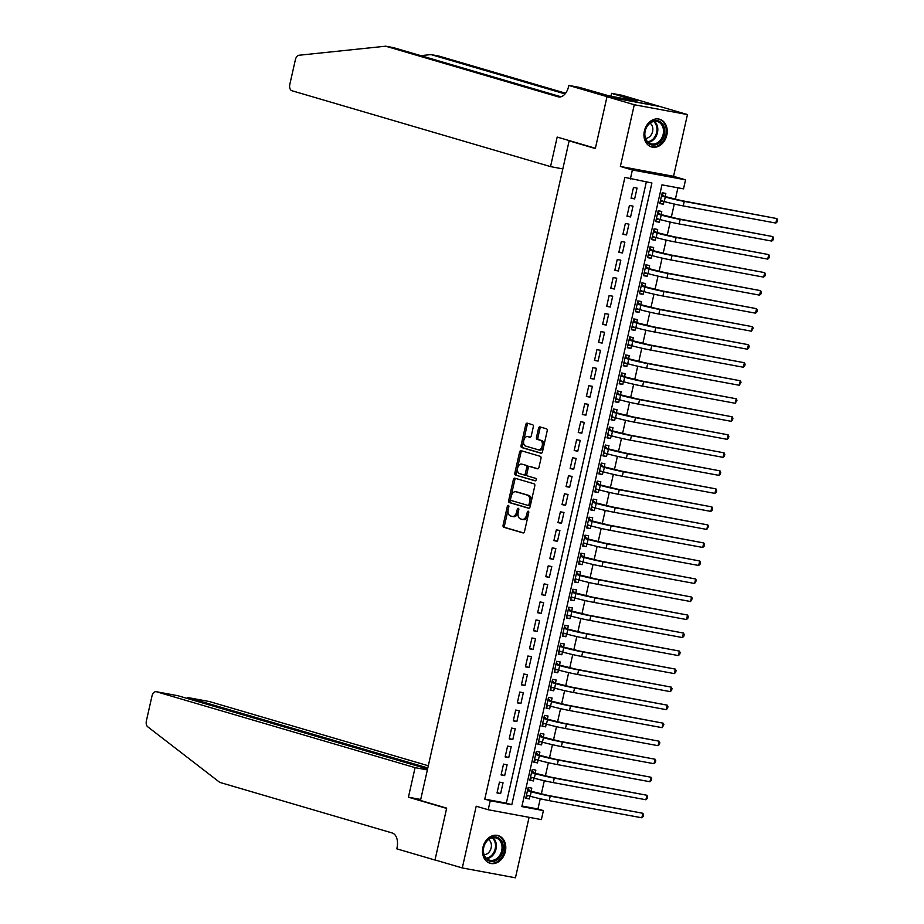 <?xml version="1.0" encoding="UTF-8"?>
<svg xmlns="http://www.w3.org/2000/svg" width="924" height="924" viewBox="0 0 924 924"><rect width="100%" height="100%" fill="white"/><g stroke="black" fill="none" stroke-linecap="round" stroke-linejoin="round"><path stroke-width="1.39" d="M508.362 505.37A1.271 0.774 -79.5 0 0 507.334 506.387L503.095 525.178A1.813 1.109 -79.5 0 0 503.765 527.269L523.053 532.929A1.813 1.109 -79.5 0 0 523.123 532.94A1.813 1.109 -79.5 0 0 524.52 531.473L528.759 512.67A1.271 0.774 -79.5 0 0 527.258 512.231L526.715 514.668A5.81 3.557 -79.5 0 1 522.222 519.369A5.81 3.557 -79.5 0 1 522.002 519.323L520.397 518.849A5.81 3.557 -79.5 0 1 518.249 512.185L518.791 509.748A1.271 0.774 -79.5 0 0 517.29 509.309L516.747 511.746A5.81 3.557 -79.5 0 1 512.266 516.447A5.81 3.557 -79.5 0 1 512.046 516.401L510.441 515.927A5.81 3.557 -79.5 0 1 508.281 509.263L508.835 506.826A1.271 0.774 -79.5 0 0 508.362 505.37M508.881 506.306A1.271 0.774 -79.5 0 0 508.766 506.652L504.539 525.444A1.813 1.109 -79.5 0 0 505.209 527.535L523.515 532.905M528.805 512.15A1.271 0.774 -79.5 0 0 528.69 512.497L528.147 514.934L526.715 514.668M518.849 509.228A1.271 0.774 -79.5 0 0 518.734 509.574L518.179 512.012L516.747 511.746M644.386 131.012A14.426 11.377 106.4 0 0 651.524 146.928A14.426 11.377 106.4 0 0 666.805 135.158A14.426 11.377 106.4 0 0 659.655 119.242A14.426 11.377 106.4 0 0 644.386 131.012M482.94 847.377A14.426 11.377 106.4 0 0 490.09 863.293A14.426 11.377 106.4 0 0 505.359 851.524A14.426 11.377 106.4 0 0 498.209 835.608A14.426 11.377 106.4 0 0 482.94 847.377M533.31 426.83A1.813 1.109 -79.5 0 0 532.64 424.751L527.234 423.169A1.813 1.109 -79.5 0 0 527.165 423.146A1.813 1.109 -79.5 0 0 525.756 424.613L521.055 445.495A1.813 1.109 -79.5 0 0 521.725 447.574L541.014 453.234A1.813 1.109 -79.5 0 0 541.083 453.245A1.813 1.109 -79.5 0 0 542.48 451.778L547.181 430.907A1.813 1.109 -79.5 0 0 546.511 428.817L539.974 426.9A1.813 1.109 -79.5 0 0 539.905 426.888A1.813 1.109 -79.5 0 0 538.507 428.355L536.498 437.295A1.813 1.109 -79.5 0 0 537.167 439.374L540.413 440.321A4.851 2.98 -79.5 0 1 542.238 445.749A4.851 2.98 -79.5 0 1 538.461 449.838A4.851 2.98 -79.5 0 1 538.276 449.792L525.583 446.061A4.851 2.98 -79.5 0 1 523.746 440.644A4.851 2.98 -79.5 0 1 527.535 436.555A4.851 2.98 -79.5 0 1 527.708 436.602L529.833 437.225A1.813 1.109 -79.5 0 0 529.902 437.237A1.813 1.109 -79.5 0 0 531.3 435.77L533.31 426.83M630.353 178.99L632.386 169.981L685.55 179.822L683.517 188.843L661.965 184.846L521.852 806.594L543.404 810.591L541.372 819.6L488.207 809.747L490.228 800.738L511.792 804.735L651.905 182.987L624.89 177.385L484.777 799.144L490.228 800.738M488.207 809.747L476.195 806.225L462.289 867.948L435.008 859.944L446.685 808.13L420.489 800.45L569.138 140.852L595.322 148.545L606.999 96.731L634.28 104.735L620.374 166.459L632.386 169.981M514.83 478.182A1.813 1.109 -79.5 0 0 514.76 478.158A1.813 1.109 -79.5 0 0 513.363 479.637L508.662 500.508A1.813 1.109 -79.5 0 0 509.332 502.587L528.609 508.246A1.813 1.109 -79.5 0 0 528.678 508.258A1.813 1.109 -79.5 0 0 530.087 506.791L534.788 485.92A1.813 1.109 -79.5 0 0 534.118 483.841L514.83 478.182M514.853 472.996L519.565 452.125A1.813 1.109 -79.5 0 1 520.963 450.658A1.813 1.109 -79.5 0 1 521.032 450.669L540.309 456.329A1.813 1.109 -79.5 0 1 540.99 458.408L538.969 467.348A1.813 1.109 -79.5 0 1 537.572 468.815A1.813 1.109 -79.5 0 1 537.502 468.803L529.683 466.505A1.813 1.109 -79.5 0 0 529.614 466.493A1.813 1.109 -79.5 0 0 528.216 467.96L526.876 473.885A1.813 1.109 -79.5 0 0 527.546 475.964L535.689 478.355A1.271 0.774 -79.5 0 1 535.135 480.838L515.534 475.086A1.813 1.109 -79.5 0 1 514.853 472.996L516.297 473.261L520.997 452.39L519.565 452.125M606.999 96.731L660.175 106.572L687.456 114.576L634.28 104.735M462.289 867.948L515.453 877.8L529.082 817.324M664.01 201.444L663.386 204.227L659.875 203.199M665.107 196.569L665.823 193.416L662.231 192.758L659.794 203.569L663.386 204.227M659.944 219.462L659.32 222.257L655.809 221.217M661.041 214.587L661.757 211.434L658.165 210.776L655.728 221.587L659.32 222.257M655.89 237.48L655.255 240.275L651.743 239.247M656.987 232.617L657.692 229.464L654.1 228.794L651.663 239.605L655.255 240.275M651.824 255.509L651.201 258.293L647.689 257.265M652.921 250.635L653.638 247.482L650.046 246.812L647.609 257.634L651.201 258.293M647.759 273.527L647.135 276.322L643.624 275.283M648.867 268.653L649.572 265.5L645.98 264.841L643.543 275.652L647.135 276.322M643.705 291.545L643.069 294.34L639.558 293.312M644.802 286.683L645.506 283.529L641.914 282.86L639.477 293.67L643.069 294.34M639.639 309.575L639.015 312.358L635.504 311.33M640.736 304.701L641.452 301.547L637.86 300.877L635.423 311.7L639.015 312.358M635.585 327.593L634.95 330.388L631.439 329.348M636.682 322.719L637.387 319.565L633.795 318.907L631.358 329.718L634.95 330.388M631.519 345.611L630.896 348.406L627.384 347.378M632.617 340.748L633.333 337.595L629.729 336.925L627.292 347.736L630.896 348.406M627.454 363.64L626.83 366.424L623.319 365.396M628.551 358.766L629.267 355.613L625.675 354.943L623.238 365.765L626.83 366.424M623.4 381.658L622.764 384.453L619.253 383.414M624.497 376.784L625.202 373.631L621.609 372.973L619.172 383.783L622.764 384.453M619.334 399.676L618.71 402.471L615.199 401.443M620.431 394.814L621.147 391.661L617.555 390.991L615.118 401.801L618.71 402.471M615.269 417.706L614.645 420.489L611.134 419.461M616.366 412.832L617.082 409.678L613.49 409.009L611.053 419.831L614.645 420.489M611.214 435.724L610.579 438.507L607.068 437.479M612.312 430.85L613.016 427.697L609.424 427.038L606.987 437.849L610.579 438.507M607.149 453.742L606.525 456.537L603.014 455.509M608.246 448.879L608.962 445.726L605.37 445.056L602.933 455.867L606.525 456.537M603.095 471.771L602.46 474.555L598.948 473.527M604.192 466.897L604.897 463.744L601.305 463.074L598.868 473.897L602.46 474.555M599.029 489.789L598.394 492.573L594.894 491.545M600.126 484.915L600.831 481.762L597.239 481.104L594.802 491.914L598.394 492.573M594.964 507.807L594.34 510.602L590.829 509.574M596.061 502.945L596.777 499.792L593.185 499.122L590.748 509.933L594.34 510.602M590.91 525.837L590.274 528.62L586.763 527.592M592.007 520.963L592.711 517.81L589.119 517.14L586.682 527.951L590.274 528.62M586.844 543.855L586.22 546.638L582.709 545.61M587.941 538.981L588.657 535.828L585.054 535.169L582.628 545.98L586.22 546.638M582.778 561.873L582.155 564.668L578.643 563.64M583.876 557.01L584.592 553.857L581 553.187L578.563 563.998L582.155 564.668M578.724 579.902L578.089 582.686L574.578 581.658M579.822 575.028L580.526 571.875L576.934 571.205L574.497 582.016L578.089 582.686M574.659 597.92L574.035 600.704L570.524 599.676M575.756 593.046L576.472 589.893L572.88 589.235L570.443 600.046L574.035 600.704M570.593 615.938L569.969 618.734L566.458 617.706M571.69 611.076L572.406 607.911L568.814 607.253L566.377 618.064L569.969 618.734M566.539 633.968L565.904 636.751L562.393 635.724M567.636 629.094L568.341 625.941L564.749 625.271L562.312 636.082L565.904 636.751M562.473 651.986L561.85 654.769L558.339 653.742M563.571 647.112L564.287 643.959L560.695 643.3L558.258 654.111L561.85 654.769M558.419 670.004L557.784 672.799L554.273 671.76M559.517 665.141L560.221 661.977L556.629 661.318L554.192 672.129L557.784 672.799M554.354 688.022L553.719 690.817L550.219 689.789M555.451 683.159L556.156 680.006L552.564 679.336L550.127 690.147L553.719 690.817M550.288 706.051L549.664 708.835L546.153 707.807M551.385 701.177L552.102 698.024L548.51 697.354L546.072 708.177L549.664 708.835M546.234 724.069L545.599 726.865L542.088 725.825M547.331 719.195L548.036 716.042L544.444 715.384L542.007 726.195L545.599 726.865M542.169 742.087L541.545 744.883L538.034 743.855M543.266 737.225L543.982 734.072L540.39 733.402L537.953 744.213L541.545 744.883M538.103 760.117L537.479 762.901L533.968 761.873M539.2 755.243L539.916 752.09L536.324 751.42L533.887 762.242L537.479 762.901M534.049 778.135L533.414 780.93L529.902 779.891M535.146 773.261L535.851 770.108L532.259 769.449L529.822 780.26L533.414 780.93M499.457 782.143L497.02 792.954L500.612 793.624L503.049 782.813L499.457 782.143M503.522 764.125L501.085 774.936L504.677 775.606L507.114 764.795L503.522 764.125M507.576 746.107L505.139 756.918L508.743 757.576L511.18 746.765L507.576 746.107M511.642 728.077L509.205 738.888L512.797 739.558L515.234 728.747L511.642 728.077M515.707 710.059L513.27 720.87L516.863 721.54L519.3 710.729L515.707 710.059M519.762 692.041L517.324 702.852L520.917 703.511L523.354 692.7L519.762 692.041M523.827 674.012L521.39 684.834L524.982 685.493L527.419 674.682L523.827 674.012M527.893 655.994L525.456 666.805L529.048 667.475L531.485 656.664L527.893 655.994M531.947 637.976L529.51 648.787L533.102 649.445L535.539 638.634L531.947 637.976M536.012 619.946L533.575 630.769L537.167 631.427L539.604 620.616L536.012 619.946M540.078 601.928L537.641 612.739L541.233 613.409L543.67 602.598L540.078 601.928M544.132 583.91L541.695 594.721L545.287 595.391L547.724 584.569L544.132 583.91M548.198 565.881L545.761 576.703L549.353 577.361L551.79 566.551L548.198 565.881M552.252 547.863L549.815 558.673L553.407 559.343L555.844 548.533L552.252 547.863M556.317 529.845L553.88 540.656L557.472 541.325L559.909 530.503L556.317 529.845M560.383 511.815L557.946 522.638L561.538 523.296L563.975 512.485L560.383 511.815M564.437 493.797L562 504.608L565.592 505.278L568.029 494.467L564.437 493.797M568.503 475.779L566.066 486.59L569.658 487.26L572.095 476.438L568.503 475.779M572.568 457.75L570.131 468.572L573.723 469.23L576.16 458.419L572.568 457.75M576.622 439.732L574.185 450.542L577.777 451.212L580.214 440.401L576.622 439.732M580.688 421.714L578.251 432.524L581.843 433.194L584.28 422.372L580.688 421.714M584.742 403.696L582.316 414.506L585.908 415.165L588.345 404.354L584.742 403.696M588.807 385.666L586.37 396.477L589.962 397.147L592.399 386.336L588.807 385.666M592.873 367.648L590.436 378.459L594.028 379.129L596.465 368.306L592.873 367.648M596.927 349.63L594.49 360.441L598.082 361.099L600.519 350.288L596.927 349.63M600.993 331.601L598.556 342.411L602.148 343.081L604.585 332.27L600.993 331.601M605.058 313.582L602.621 324.393L606.213 325.063L608.65 314.252L605.058 313.582M609.112 295.565L606.675 306.375L610.267 307.034L612.704 296.223L609.112 295.565M613.178 277.535L610.741 288.346L614.333 289.016L616.77 278.205L613.178 277.535M617.244 259.517L614.806 270.328L618.399 270.998L620.836 260.187L617.244 259.517M621.298 241.499L618.861 252.31L622.453 252.968L624.89 242.157L621.298 241.499M625.363 223.469L622.926 234.292L626.518 234.95L628.955 224.139L625.363 223.469M629.417 205.451L626.98 216.262L630.584 216.932L633.021 206.121L629.417 205.451M484.777 799.144L506.329 803.129L646.326 181.947M634.638 198.903L637.075 188.092L633.483 187.433L631.046 198.244L634.638 198.903L631.127 197.875M521.979 806.028L537.953 808.985L540.251 798.763M541.314 794.028L544.317 780.734M545.379 776.01L548.371 762.716M549.445 757.992L552.437 744.698M553.499 739.962L556.502 726.668M557.565 721.944L560.556 708.65M561.619 703.926L564.622 690.632M565.684 685.897L568.676 672.614M569.75 667.879L572.741 654.585M573.804 649.861L576.807 636.567M577.87 631.831L580.861 618.549M581.935 613.813L584.927 600.519M585.989 595.795L588.992 582.501M590.055 577.766L593.046 564.483M594.12 559.748L597.112 546.454M598.174 541.73L601.178 528.436M602.24 523.7L605.232 510.418M606.294 505.682L609.297 492.388M610.36 487.664L613.351 474.37M614.425 469.646L617.417 456.352M618.479 451.617L621.482 438.322M622.545 433.599L625.536 420.304M626.611 415.581L629.602 402.287M630.665 397.551L633.668 384.257M634.73 379.533L637.722 366.239M638.796 361.515L641.787 348.221M642.85 343.485L645.841 330.191M646.916 325.467L649.907 312.173M650.97 307.449L653.973 294.155M655.035 289.42L658.027 276.126M659.101 271.402L662.092 258.108M663.155 253.384L666.158 240.09M667.22 235.354L670.212 222.072M671.286 217.336L674.277 204.042M675.34 199.318L677.939 187.803M531.081 791.291L531.797 788.137L528.205 787.467L525.768 798.278L529.36 798.948L529.983 796.153M571.794 141.349L569.138 140.852M620.374 166.459L673.55 176.311L687.456 114.576M673.55 176.311L685.55 179.822M537.953 808.985L543.404 810.591M506.329 803.129L511.792 804.735M529.36 798.948L525.848 797.92M500.612 793.624L497.1 792.596M504.677 775.606L501.166 774.578M508.743 757.576L505.232 756.548M512.797 739.558L509.286 738.53M516.863 721.54L513.351 720.512M520.917 703.511L517.405 702.483M524.982 685.493L521.471 684.465M529.048 667.475L525.537 666.447M533.102 649.445L529.591 648.417M537.167 631.427L533.656 630.399M541.233 613.409L537.722 612.381M545.287 595.391L541.776 594.351M549.353 577.361L545.841 576.333M553.407 559.343L549.907 558.315M557.472 541.325L553.961 540.286M561.538 523.296L558.027 522.268M565.592 505.278L562.081 504.25M569.658 487.26L566.146 486.22M573.723 469.23L570.212 468.202M577.777 451.212L574.266 450.184M581.843 433.194L578.332 432.155M585.908 415.165L582.397 414.137M589.962 397.147L586.451 396.119M594.028 379.129L590.517 378.101M598.082 361.099L594.582 360.071M602.148 343.081L598.636 342.053M606.213 325.063L602.702 324.035M610.267 307.034L606.756 306.006M614.333 289.016L610.822 287.988M618.399 270.998L614.887 269.97M622.453 252.968L618.941 251.94M626.518 234.95L623.007 233.922M630.584 216.932L627.073 215.904M513.478 516.666A5.81 3.557 -79.5 0 0 513.698 516.712A5.81 3.557 -79.5 0 0 518.179 512.012M523.446 519.588A5.81 3.557 -79.5 0 0 523.665 519.635A5.81 3.557 -79.5 0 0 528.147 514.934M515.811 478.47A1.813 1.109 -79.5 0 0 514.795 479.903L510.094 500.773A1.813 1.109 -79.5 0 0 510.764 502.852L529.071 508.223M510.591 498.995A1.271 0.774 -79.5 0 0 511.064 500.462L527.997 505.428A1.271 0.774 -79.5 0 0 529.025 504.412L529.602 501.836A5.81 3.557 -79.5 0 0 527.442 495.172L515.881 491.776A5.81 3.557 -79.5 0 0 515.661 491.73A5.81 3.557 -79.5 0 0 511.168 496.431L510.591 498.995M529.475 505.705L529.429 505.694A1.271 0.774 -79.5 0 0 530.457 504.677L529.025 504.412M516.874 491.961A5.81 3.557 -79.5 0 1 517.093 491.995A5.81 3.557 -79.5 0 1 517.313 492.042L528.886 495.437A5.81 3.557 -79.5 0 1 531.034 502.113L530.457 504.677M522.014 450.958A1.813 1.109 -79.5 0 0 520.997 452.39M537.964 468.78L531.115 466.77A1.813 1.109 -79.5 0 0 531.046 466.759A1.813 1.109 -79.5 0 0 530.977 466.747M535.516 480.792L515.534 475.086M521.563 464.125A4.851 2.98 -79.5 0 0 521.39 464.079A4.851 2.98 -79.5 0 0 517.602 468.168A4.851 2.98 -79.5 0 0 519.438 473.585L523.908 474.901A1.813 1.109 -79.5 0 0 523.977 474.913A1.813 1.109 -79.5 0 0 525.375 473.446L526.715 467.521A1.813 1.109 -79.5 0 0 526.045 465.442L523.007 464.391A4.851 2.98 -79.5 0 0 522.822 464.345A4.851 2.98 -79.5 0 0 522.638 464.322M524.047 474.924L525.34 475.167A1.813 1.109 -79.5 0 0 525.409 475.179A1.813 1.109 -79.5 0 0 526.819 473.712L525.375 473.446M523.007 464.391L527.477 465.708A1.813 1.109 -79.5 0 1 528.147 467.787L526.819 473.712M516.297 473.261A1.813 1.109 -79.5 0 0 516.966 475.352M528.782 436.798A4.851 2.98 -79.5 0 1 528.967 436.821A4.851 2.98 -79.5 0 1 529.152 436.867L530.284 437.202M538.646 449.861L539.708 450.057A4.851 2.98 -79.5 0 0 539.893 450.103A4.851 2.98 -79.5 0 0 543.682 446.015A4.851 2.98 -79.5 0 0 541.845 440.586L540.413 440.321M540.956 427.188A1.813 1.109 -79.5 0 0 539.939 428.621L537.93 437.56A1.813 1.109 -79.5 0 0 538.6 439.639L541.845 440.586M528.205 423.446A1.813 1.109 -79.5 0 0 527.2 424.89L522.487 445.761A1.813 1.109 -79.5 0 0 523.169 447.84L541.464 453.21M527.939 788.646L529.983 790.967L547.493 795.321L642.838 813.282L550.219 796.13A13.872 0.693 -167.3 0 1 531.254 791.729L527.489 790.621M528.343 795.679L526.195 796.373M641.822 817.786L642.838 813.282L643.578 814.737L643.173 816.539L641.822 817.786L549.202 800.634A13.872 0.693 -167.3 0 1 530.237 796.234L526.472 795.125M529.983 790.967L527.512 790.505M503.049 844.663A12.486 9.841 -73.6 0 1 495.761 860.625A12.486 9.841 -73.6 0 1 483.506 853.718A12.486 9.841 -73.6 0 1 490.806 837.756A12.486 9.841 -73.6 0 1 503.049 844.663M483.691 853.222A11.562 9.113 106.4 0 0 489.477 860.129A11.562 9.113 106.4 0 0 498.972 856.456A11.562 9.113 106.4 0 0 501.778 844.836A11.562 9.113 106.4 0 0 495.992 837.941A11.562 9.113 106.4 0 0 486.498 841.602A11.562 9.113 106.4 0 0 483.691 853.222M484.141 854.792A8.235 6.491 106.4 0 0 491.21 843.716A8.235 6.491 106.4 0 0 488.623 839.546M488.808 862.808A14.334 11.307 106.4 0 0 489.246 862.947A14.334 11.307 106.4 0 0 501.004 858.396A14.334 11.307 106.4 0 0 504.492 843.993A14.334 11.307 106.4 0 0 497.32 835.435A14.334 11.307 106.4 0 0 496.881 835.319M664.495 128.297A12.486 9.841 -73.6 0 1 657.195 144.26A12.486 9.841 -73.6 0 1 644.952 137.353A12.486 9.841 -73.6 0 1 652.24 121.402A12.486 9.841 -73.6 0 1 664.495 128.297M645.125 136.856A11.562 9.113 106.4 0 0 650.923 143.763A11.562 9.113 106.4 0 0 660.406 140.101A11.562 9.113 106.4 0 0 663.224 128.482A11.562 9.113 106.4 0 0 657.426 121.575A11.562 9.113 106.4 0 0 647.943 125.248A11.562 9.113 106.4 0 0 645.125 136.856M645.587 138.438A8.235 6.491 106.4 0 0 652.644 127.35A8.235 6.491 106.4 0 0 650.057 123.181M650.253 146.442A14.334 11.307 106.4 0 0 650.681 146.581A14.334 11.307 106.4 0 0 662.45 142.042A14.334 11.307 106.4 0 0 665.938 127.627A14.334 11.307 106.4 0 0 658.754 119.069A14.334 11.307 106.4 0 0 658.315 118.953M428.297 765.765L209.598 701.593L188.115 697.62L187.884 698.648M427.812 767.948L187.918 697.574L209.39 701.547A5.544 3.396 100.5 0 1 209.598 701.593M408.42 797.193L415.084 767.648L156.433 691.753A5.544 3.396 -79.5 0 0 156.225 691.695A5.544 3.396 -79.5 0 0 151.94 696.199L146.396 720.789A5.544 3.396 -79.5 0 0 147.701 726.772L219.773 782.385L392.215 832.986A12.948 7.935 100.5 0 1 397.008 847.839L396.789 848.833L434.985 860.036L446.615 808.408L408.42 797.193L420.709 799.468M434.985 860.036L435.874 860.198M415.084 767.648L427.362 769.923M427.581 768.987L177.916 695.726L156.433 691.753M186.763 698.325L187.918 697.574M550.531 166.62L291.88 90.725A5.544 3.396 -79.5 0 1 289.824 84.361L295.368 59.76A5.544 3.396 -79.5 0 1 299.041 55.244L385.689 46.2L558.119 96.801A12.948 7.935 -79.5 0 0 558.604 96.916A12.948 7.935 -79.5 0 0 568.606 86.417L568.826 85.435L607.022 96.639L595.391 148.267L557.184 137.064L550.531 166.62L562.808 168.896M568.826 85.435L579.244 87.364L609.263 95.923L636.994 101.051L611.572 93.347L621.991 95.276L660.175 106.572M660.198 106.479L607.022 96.639M385.689 46.2L393.555 47.655L560.972 96.777M565.049 93.925L430.988 54.585L438.854 56.052L565.604 93.232M430.988 54.585L420.801 55.648M611.572 93.347L610.926 96.223M531.993 770.628L534.049 772.949L551.547 777.303L646.904 795.252L554.284 778.1A13.872 0.693 -167.3 0 1 535.319 773.7L531.554 772.603M532.397 777.65L530.261 778.355M645.888 799.757L646.904 795.252L647.643 796.707L647.239 798.509L645.888 799.757L553.268 782.605A13.872 0.693 -167.3 0 1 534.303 778.216L530.538 777.107M534.049 772.949L531.577 772.487M536.059 752.61L538.103 754.92L555.613 759.285L650.958 777.234L558.339 760.082A13.872 0.693 -167.3 0 1 539.373 755.682L535.608 754.585M536.463 759.632L534.315 760.325M649.942 781.739L650.958 777.234L651.709 778.689L651.304 780.491L649.942 781.739L557.322 764.587A13.872 0.693 -167.3 0 1 538.357 760.186L534.592 759.089M538.103 754.92L535.643 754.469M540.124 734.58L542.169 736.902L559.678 741.256L655.024 759.216L562.404 742.064A13.872 0.693 -167.3 0 1 543.439 737.664L539.674 736.555M540.528 741.614L538.38 742.307M654.007 763.721L655.024 759.216L655.763 760.671L655.359 762.473L654.007 763.721L561.388 746.569A13.872 0.693 -167.3 0 1 542.423 742.168L538.657 741.06M542.169 736.902L539.697 736.44M544.178 716.562L546.234 718.884L563.732 723.238L659.078 741.187L566.458 724.035A13.872 0.693 -167.3 0 1 547.505 719.646L543.739 718.537M544.582 723.584L542.434 724.289M658.073 745.691L659.078 741.187L659.828 742.642L659.424 744.455L658.073 745.691L565.453 728.539A13.872 0.693 -167.3 0 1 546.488 724.15L542.723 723.042M546.234 718.884L543.762 718.422M548.244 698.544L550.288 700.854L567.798 705.22L663.143 723.169L570.524 706.017A13.872 0.693 -167.3 0 1 551.559 701.616L547.793 700.519M548.648 705.566L546.5 706.259M662.127 727.673L663.143 723.169L663.894 724.624L662.127 727.673L569.507 710.521A13.872 0.693 -167.3 0 1 550.542 706.121L546.777 705.024M550.288 700.854L547.817 700.404M552.298 680.514L554.354 682.836L571.852 687.19L667.209 705.151L574.589 687.999A13.872 0.693 -167.3 0 1 555.624 683.598L551.859 682.49M552.714 687.548L550.565 688.241M666.192 709.655L667.209 705.151L667.948 706.606L667.544 708.408L666.192 709.655L573.573 692.503A13.872 0.693 -167.3 0 1 554.608 688.103L550.843 686.994M554.354 682.836L551.882 682.374M556.364 662.496L558.408 664.818L575.918 669.172L671.263 687.121L578.643 669.969A13.872 0.693 -167.3 0 1 559.69 665.58L555.925 664.471M556.768 669.519L554.619 670.223M670.246 691.626L671.263 687.121L672.014 688.588L671.609 690.39L670.246 691.626L577.627 674.474A13.872 0.693 -167.3 0 1 558.673 670.085L554.908 668.976M558.408 664.818L555.948 664.356M560.429 644.478L562.473 646.788L579.983 651.154L675.329 669.103L582.709 651.951A13.872 0.693 -167.3 0 1 563.744 647.551L559.979 646.454M560.833 651.501L558.685 652.194M674.312 673.608L675.329 669.103L676.068 670.558L675.663 672.36L674.312 673.608L581.693 656.456A13.872 0.693 -167.3 0 1 562.728 652.055L558.962 650.958M562.473 646.788L560.002 646.338M564.483 626.449L566.539 628.77L584.037 633.125L679.394 651.085L586.775 633.933A13.872 0.693 -167.3 0 1 567.81 629.533L564.044 628.424M564.887 633.483L562.751 634.176M678.378 655.59L679.394 651.085L680.133 652.54L679.729 654.342L678.378 655.59L585.758 638.438A13.872 0.693 -167.3 0 1 566.793 634.037L563.028 632.928M566.539 628.77L564.067 628.308M568.549 608.431L570.593 610.752L588.103 615.107L683.448 633.056L590.829 615.904A13.872 0.693 -167.3 0 1 571.864 611.515L568.098 610.406M568.953 615.453L566.805 616.158M682.432 637.56L683.448 633.056L684.199 634.522L683.795 636.324L682.432 637.56L589.812 620.408A13.872 0.693 -167.3 0 1 570.847 616.019L567.093 614.91M570.593 610.752L568.133 610.29M572.614 590.413L574.659 592.723L592.169 597.089L687.514 615.038L594.894 597.886A13.872 0.693 -167.3 0 1 575.929 593.485L572.164 592.388M573.019 597.435L570.87 598.128M686.497 619.542L687.514 615.038L688.253 616.493L687.849 618.295L686.497 619.542L593.878 602.39A13.872 0.693 -167.3 0 1 574.913 597.99L571.148 596.892M574.659 592.723L572.187 592.272M576.668 572.383L578.724 574.705L596.223 579.059L691.568 597.019L598.96 579.868A13.872 0.693 -167.3 0 1 579.995 575.467L576.23 574.358M577.073 579.417L574.924 580.11M690.563 601.524L691.568 597.019L692.319 598.475L690.563 601.524L597.944 584.372A13.872 0.693 -167.3 0 1 578.978 579.972L575.213 578.863M578.724 574.705L576.253 574.243M580.734 554.365L582.778 556.687L600.288 561.041L695.633 578.99L603.014 561.838A13.872 0.693 -167.3 0 1 584.049 557.449L580.284 556.34M581.138 561.388L578.99 562.092M694.617 583.494L695.633 578.99L696.384 580.457L694.617 583.494L601.998 566.343A13.872 0.693 -167.3 0 1 583.032 561.954L579.267 560.845M582.778 556.687L580.318 556.225M584.788 536.347L586.844 538.657L604.354 543.023L699.699 560.972L607.08 543.82A13.872 0.693 -167.3 0 1 588.114 539.42L584.349 538.322M585.204 543.37L583.056 544.074M698.683 565.476L699.699 560.972L700.438 562.427L700.034 564.229L698.683 565.476L606.063 548.325A13.872 0.693 -167.3 0 1 587.098 543.924L583.333 542.827M586.844 538.657L584.372 538.207M588.854 518.318L590.91 520.639L608.408 524.994L703.753 542.954L611.134 525.802A13.872 0.693 -167.3 0 1 592.18 521.402L588.415 520.293M589.258 525.352L587.11 526.045M702.737 547.458L703.753 542.954L704.504 544.409L704.1 546.211L702.737 547.458L610.129 530.307A13.872 0.693 -167.3 0 1 591.164 525.906L587.398 524.797M590.91 520.639L588.438 520.177M592.919 500.3L594.964 502.621L612.473 506.976L707.819 524.924L615.199 507.773A13.872 0.693 -167.3 0 1 596.234 503.384L592.469 502.275M593.324 507.334L591.175 508.027M706.802 529.44L707.819 524.924L708.569 526.391L706.802 529.44L614.183 512.289A13.872 0.693 -167.3 0 1 595.218 507.888L591.452 506.779M594.964 502.621L592.492 502.159M596.973 482.282L599.029 484.592L616.527 488.958L711.884 506.906L619.265 489.755A13.872 0.693 -167.3 0 1 600.3 485.354L596.534 484.257M597.378 489.304L595.241 490.009M710.868 511.411L711.884 506.906L712.623 508.362L712.219 510.163L710.868 511.411L618.248 494.259A13.872 0.693 -167.3 0 1 599.283 489.859L595.518 488.761M599.029 484.592L596.558 484.141M601.039 464.252L603.083 466.574L620.593 470.928L715.938 488.888L623.319 471.737A13.872 0.693 -167.3 0 1 604.354 467.336L600.588 466.227M601.443 471.286L599.295 471.979M714.922 493.393L715.938 488.888L716.689 490.344L716.285 492.146L714.922 493.393L622.302 476.241A13.872 0.693 -167.3 0 1 603.349 471.841L599.584 470.732M603.083 466.574L600.623 466.123M605.105 446.234L607.149 448.556L624.659 452.91L720.004 470.859L627.384 453.707A13.872 0.693 -167.3 0 1 608.419 449.318L604.654 448.209M605.509 453.268L603.36 453.961M718.988 475.375L720.004 470.859L720.743 472.326L720.339 474.127L718.988 475.375L626.368 458.223A13.872 0.693 -167.3 0 1 607.403 453.823L603.638 452.714M607.149 448.556L604.677 448.094M609.159 428.216L611.214 430.526L628.713 434.892L724.069 452.841L631.45 435.689A13.872 0.693 -167.3 0 1 612.485 431.289L608.72 430.191M609.563 435.239L607.426 435.943M723.053 457.345L724.069 452.841L724.809 454.296L724.404 456.098L723.053 457.345L630.434 440.194A13.872 0.693 -167.3 0 1 611.469 435.793L607.703 434.696M611.214 430.526L608.743 430.076M613.224 410.187L615.269 412.508L632.778 416.874L728.124 434.823L635.504 417.671A13.872 0.693 -167.3 0 1 616.539 413.271L612.774 412.162M613.628 417.221L611.48 417.914M727.107 439.327L728.124 434.823L728.874 436.278L728.47 438.08L727.107 439.327L634.488 422.176A13.872 0.693 -167.3 0 1 615.523 417.775L611.757 416.666M615.269 412.508L612.808 412.058M617.29 392.169L619.334 394.49L636.844 398.845L732.189 416.805L639.57 399.642A13.872 0.693 -167.3 0 1 620.605 395.253L616.839 394.144M617.694 399.203L615.546 399.896M731.173 421.309L732.189 416.805L732.928 418.26L732.524 420.062L731.173 421.309L638.553 404.158A13.872 0.693 -167.3 0 1 619.588 399.757L615.823 398.648M619.334 394.49L616.862 394.028M621.344 374.151L623.4 376.461L640.898 380.827L736.243 398.775L643.624 381.624A13.872 0.693 -167.3 0 1 624.67 377.223L620.905 376.126M621.748 381.173L619.6 381.878M735.238 403.28L736.243 398.775L736.994 400.231L735.238 403.28L642.619 386.128A13.872 0.693 -167.3 0 1 623.654 381.739L619.889 380.63M623.4 376.461L620.928 376.01M625.409 356.133L627.454 358.443L644.964 362.809L740.309 380.757L647.689 363.606A13.872 0.693 -167.3 0 1 628.724 359.205L624.959 358.096M625.814 363.155L623.665 363.848M739.292 385.262L740.309 380.757L741.06 382.213L739.292 385.262L646.673 368.11A13.872 0.693 -167.3 0 1 627.708 363.709L623.943 362.612M627.454 358.443L624.994 357.992M629.463 338.103L631.519 340.425L649.029 344.779L744.374 362.739L651.755 345.588A13.872 0.693 -167.3 0 1 632.79 341.187L629.025 340.078M629.879 345.137L627.731 345.83M743.358 367.244L744.374 362.739L745.114 364.195L744.709 365.996L743.358 367.244L650.739 350.092A13.872 0.693 -167.3 0 1 631.773 345.692L628.008 344.583M631.519 340.425L629.048 339.963M633.529 320.085L635.585 322.407L653.083 326.761L748.428 344.71L655.809 327.558A13.872 0.693 -167.3 0 1 636.855 323.157L633.09 322.06M633.933 327.108L631.785 327.812M747.412 349.214L748.428 344.71L749.179 346.165L748.775 347.967L747.412 349.214L654.793 332.062A13.872 0.693 -167.3 0 1 635.839 327.673L632.074 326.565M635.585 322.407L633.113 321.945M637.595 302.067L639.639 304.377L657.149 308.743L752.494 326.692L659.875 309.54A13.872 0.693 -167.3 0 1 640.909 305.139L637.144 304.031M637.999 309.09L635.851 309.783M751.478 331.196L752.494 326.692L753.245 328.147L751.478 331.196L658.858 314.044A13.872 0.693 -167.3 0 1 639.893 309.644L636.128 308.547M639.639 304.377L637.167 303.927M641.649 284.038L643.705 286.359L661.203 290.714L756.56 308.674L663.94 291.522A13.872 0.693 -167.3 0 1 644.975 287.121L641.21 286.013M642.053 291.072L639.916 291.765M755.543 313.178L756.56 308.674L757.299 310.129L756.895 311.931L755.543 313.178L662.924 296.026A13.872 0.693 -167.3 0 1 643.959 291.626L640.193 290.517M643.705 286.359L641.233 285.897M645.714 266.02L647.759 268.341L665.268 272.695L760.614 290.644L667.994 273.492A13.872 0.693 -167.3 0 1 649.029 269.103L645.264 267.995M646.119 273.042L643.97 273.747M759.597 295.149L760.614 290.644L761.364 292.1L760.96 293.913L759.597 295.149L666.978 277.997A13.872 0.693 -167.3 0 1 648.024 273.608L644.259 272.499M647.759 268.341L645.299 267.879M649.78 248.002L651.824 250.312L669.334 254.678L764.679 272.626L672.06 255.474A13.872 0.693 -167.3 0 1 653.095 251.074L649.329 249.977M650.184 255.024L648.036 255.717M763.663 277.131L764.679 272.626L765.419 274.082L765.014 275.883L763.663 277.131L671.043 259.979A13.872 0.693 -167.3 0 1 652.078 255.578L648.313 254.481M651.824 250.312L649.353 249.861M653.834 229.972L655.89 232.294L673.388 236.648L768.745 254.608L676.125 237.456A13.872 0.693 -167.3 0 1 657.16 233.056L653.395 231.947M654.238 237.006L652.101 237.699M767.729 259.113L768.745 254.608L769.484 256.063L769.08 257.865L767.729 259.113L675.109 241.961A13.872 0.693 -167.3 0 1 656.144 237.56L652.379 236.452M655.89 232.294L653.418 231.832M657.9 211.954L659.944 214.276L677.454 218.63L772.799 236.579L680.179 219.427A13.872 0.693 -167.3 0 1 661.214 215.038L657.449 213.929M658.304 218.976L656.156 219.681M771.783 241.083L772.799 236.579L773.55 238.046L773.145 239.847L771.783 241.083L679.163 223.931A13.872 0.693 -167.3 0 1 660.198 219.542L656.433 218.434M659.944 214.276L657.484 213.814M661.965 193.936L664.01 196.246L681.519 200.612L776.865 218.561L684.245 201.409A13.872 0.693 -167.3 0 1 665.28 197.008L661.515 195.911M662.369 200.958L660.221 201.651M775.848 223.065L776.865 218.561L777.604 220.016L777.199 221.818L775.848 223.065L683.229 205.913A13.872 0.693 -167.3 0 1 664.264 201.513L660.498 200.416M664.01 196.246L661.538 195.796M508.766 506.652L507.334 506.387M528.69 512.497L527.258 512.231M518.734 509.574L517.29 509.309M505.209 527.535L503.765 527.269M504.539 525.444L503.095 525.178M510.764 502.852L509.332 502.587M510.094 500.773L508.662 500.508M514.795 479.903L513.363 479.637M531.034 502.113L529.602 501.836M528.886 495.437L527.442 495.172M517.313 492.042L515.881 491.776M531.115 466.77L529.683 466.505M528.147 467.787L526.715 467.521M527.477 465.708L526.045 465.442M529.152 436.867L527.708 436.602M538.6 439.639L537.167 439.374M537.93 437.56L536.498 437.295M539.939 428.621L538.507 428.355M523.169 447.84L521.725 447.574M522.487 445.761L521.055 445.495M527.2 424.89L525.756 424.613M530.237 796.234L531.254 791.729M549.202 800.634L550.219 796.13M492.966 837.71A11.562 9.113 -73.6 0 1 496.096 843.173A11.562 9.113 -73.6 0 1 486.809 858.685M486.243 858.165A11.18 8.813 106.4 0 0 495.252 843.15A11.18 8.813 106.4 0 0 492.203 837.837M654.411 121.344A11.562 9.113 -73.6 0 1 657.53 126.807A11.562 9.113 -73.6 0 1 648.255 142.331M647.678 141.799A11.18 8.813 106.4 0 0 656.698 126.784A11.18 8.813 106.4 0 0 653.649 121.483M559.101 96.974L558.119 96.801M534.303 778.216L535.319 773.7M553.268 782.605L554.284 778.1M538.357 760.186L539.373 755.682M557.322 764.587L558.339 760.082M542.423 742.168L543.439 737.664M561.388 746.569L562.404 742.064M546.488 724.15L547.505 719.646M565.453 728.539L566.458 724.035M550.542 706.121L551.559 701.616M569.507 710.521L570.524 706.017M554.608 688.103L555.624 683.598M573.573 692.503L574.589 687.999M558.673 670.085L559.69 665.58M577.627 674.474L578.643 669.969M562.728 652.055L563.744 647.551M581.693 656.456L582.709 651.951M566.793 634.037L567.81 629.533M585.758 638.438L586.775 633.933M570.847 616.019L571.864 611.515M589.812 620.408L590.829 615.904M574.913 597.99L575.929 593.485M593.878 602.39L594.894 597.886M578.978 579.972L579.995 575.467M597.944 584.372L598.96 579.868M583.032 561.954L584.049 557.449M601.998 566.343L603.014 561.838M587.098 543.924L588.114 539.42M606.063 548.325L607.08 543.82M591.164 525.906L592.18 521.402M610.129 530.307L611.134 525.802M595.218 507.888L596.234 503.384M614.183 512.289L615.199 507.773M599.283 489.859L600.3 485.354M618.248 494.259L619.265 489.755M603.349 471.841L604.354 467.336M622.302 476.241L623.319 471.737M607.403 453.823L608.419 449.318M626.368 458.223L627.384 453.707M611.469 435.793L612.485 431.289M630.434 440.194L631.45 435.689M615.523 417.775L616.539 413.271M634.488 422.176L635.504 417.671M619.588 399.757L620.605 395.253M638.553 404.158L639.57 399.642M623.654 381.739L624.67 377.223M642.619 386.128L643.624 381.624M627.708 363.709L628.724 359.205M646.673 368.11L647.689 363.606M631.773 345.692L632.79 341.187M650.739 350.092L651.755 345.588M635.839 327.673L636.855 323.157M654.793 332.062L655.809 327.558M639.893 309.644L640.909 305.139M658.858 314.044L659.875 309.54M643.959 291.626L644.975 287.121M662.924 296.026L663.94 291.522M648.024 273.608L649.029 269.103M666.978 277.997L667.994 273.492M652.078 255.578L653.095 251.074M671.043 259.979L672.06 255.474M656.144 237.56L657.16 233.056M675.109 241.961L676.125 237.456M660.198 219.542L661.214 215.038M679.163 223.931L680.179 219.427M664.264 201.513L665.28 197.008M683.229 205.913L684.245 201.409M513.698 516.712L512.266 516.447M523.665 519.635L522.222 519.369M517.093 491.995L515.661 491.73M531.046 466.759L529.614 466.493M522.822 464.345L521.39 464.079M525.409 475.179L523.977 474.913M528.967 436.821L527.535 436.555M539.893 450.103L538.461 449.838M156.225 691.695L177.697 695.68"/></g></svg>
